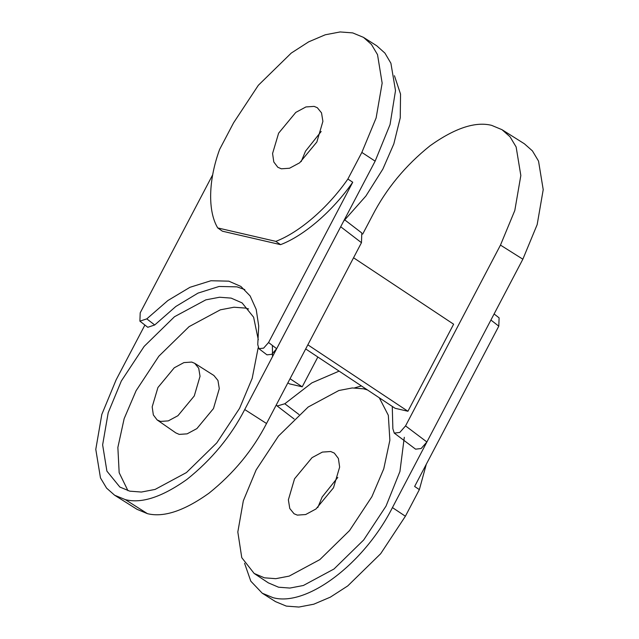 <?xml version="1.0" encoding="UTF-8"?>
<svg xmlns="http://www.w3.org/2000/svg" width="639" height="639" viewBox="0 0 639 639"><rect width="100%" height="100%" fill="white"/><g stroke="black" fill="none" stroke-linecap="round" stroke-linejoin="round"><path stroke-width="0.96" d="M426.301 464.249L419.36 489.626L405.39 516.232L380.652 553.733L347.744 585.923L330.347 597.145L313.765 604.206L298.884 607.05L286.304 606.099L275.537 601.642L262.254 593.216L273.045 597.681C306.664 607.066 363.871 563.878 392.442 507.59L426.892 441.98L421.149 448.514L415.59 449.169L394.255 433.098L392.865 428.753L392.266 406.412M337.799 477.421L322.152 496.982L317.815 507.526M361.426 385.94L354.653 387.865M244.561 563.271L250.823 581.202L262.254 593.216M404.295 437.292L399.934 471.486L386.036 506.088L363.711 539.939L334.005 568.998L303.333 585.5L289.906 588.064L278.548 587.209L268.316 582.856L254.17 573.463L264.394 577.816L275.76 578.678L289.187 576.106L319.859 559.604L349.565 530.546L371.89 496.703L383.751 468.85L389.87 440.255L388.328 415.31L379.31 397.809M494.099 313.965L499.107 317.855L498.795 326.17L414.639 486.455L419.36 489.626M362.704 234.09L372.465 215.495C386.276 188.721 405.477 165.477 430.071 145.764C454.832 128.119 475.336 121.314 491.575 125.34L501.998 129.685L524.371 143.775L532.415 150.876L538.525 161.076L543.214 189.639L537.175 224.593L522.854 259.202L426.892 441.98L405.549 425.909L399.798 432.443L394.255 433.098M501.998 129.685L510.034 136.77L516.136 146.962L520.833 175.517L514.81 210.479L500.473 245.104L405.549 425.909M339.101 371.123L311.896 382.857L284.81 403.76L277.19 406.013L276.296 404.91M287.885 382.841L289.395 383.847L302.215 386.811L317.855 357.017M305.682 348.942L395.102 408.289L407.922 411.26L453.626 324.205L353.551 257.773M297.319 515.114L294.052 513.756L289.779 508.508L288.373 499.858L294.539 478.811L312.048 457.644L322.368 452.092L330.706 451.517L334.317 453.099L338.39 458.467L339.644 467.093L333.486 487.821L315.978 508.979L305.658 514.539L297.319 515.114M367.457 389.942L363.631 388.808L352.265 387.953L338.838 390.517L308.174 407.027L278.46 436.078L256.135 469.929L243.331 500.776L237.82 531.991L241.774 557.679L254.17 573.463M219.64 149.374C208.386 179.958 207.627 211.142 217.731 227.931L275.832 241.366C299.459 232.38 328.071 207.635 347.88 179.032L361.85 152.425L376.123 117.959L382.154 83.134L377.521 54.642L371.451 44.45L363.463 37.358L352.696 32.901L340.116 31.95L325.235 34.794L308.653 41.854L291.256 53.077L258.348 85.267L233.61 122.768L219.64 149.374M281.344 168.808L277.805 167.258L273.804 161.987L272.573 153.512L278.62 133.176L295.801 112.4L305.929 106.945L314.116 106.386L317.327 107.711L321.521 112.863L322.903 121.362L316.848 142.018L299.659 162.793L289.531 168.241L281.344 168.808M157.146 419.943L175.821 432.899L179.232 434.392L187.123 433.849L196.892 428.593L213.458 408.569L219.289 388.656L217.955 380.469L213.913 375.5L194.727 363.327L198.713 368.224L200.031 376.299L194.272 395.948L177.93 415.701L168.297 420.885L160.517 421.421L157.146 419.943L153.344 414.935L152.178 406.875L157.921 387.538L174.263 367.784L183.896 362.601L191.676 362.065L194.727 363.327M363.463 37.358L376.746 45.784L384.934 53.117L390.9 63.245L395.509 90.594L390.046 124.581L375.141 161.148L276.671 348.702L271.743 354.31L266.974 354.853L258.883 348.67L263.635 348.127L268.572 342.52L352.728 182.235C332.887 210.878 304.236 235.655 280.577 244.649L222.444 231.206L217.731 227.931M212.699 174.751L140.205 312.83L139.893 321.145L146.794 318.877L167.873 300.538L189.967 287.302L210.926 280.745L228.81 281.16L240.895 286.448L250.137 295.945L256.199 309.412L258.715 326.002L257.749 344.541L258.883 348.67M144.901 325.035L116.146 379.798L101.825 414.407L95.786 449.361L100.475 477.924L106.585 488.124L114.629 495.225L125.348 499.634C141.562 503.788 162.098 497.046 186.939 479.41C211.621 459.673 230.887 436.381 244.729 409.543L276.671 348.702L268.572 342.52M244.793 289.603L237.037 286.863L219.081 286.464L198.026 293.101L175.837 306.48L154.71 324.971L147.777 327.28L139.893 321.145M258.156 347.816L252.181 378.36L239.585 408.313L216.781 442.883L186.436 472.564L155.109 489.426L141.395 492.046L129.789 491.167L119.868 487.062L106.905 471.127L102.631 444.856L108.191 412.746L121.346 380.972L144.15 346.394L174.495 316.72L205.822 299.859L219.544 297.239L231.142 298.117L242.101 302.91L253.611 317.192L258.3 339.804M114.629 495.225L137.002 509.315L147.425 513.66C163.664 517.686 184.168 510.88 208.929 493.236C233.523 473.523 252.724 450.279 266.535 423.505L361.466 242.692L361.81 232.987L344.429 219.648M125.324 499.626L147.425 513.66M248.587 308.949L245.544 308.094L233.978 307.223L220.303 309.835L189.08 326.641L158.831 356.219L136.107 390.677L124.15 418.665L117.864 447.452L119.166 472.708L127.944 490.688M272.526 356.602L272.374 345.419M347.88 179.032L352.728 182.235M280.577 244.649L275.832 241.366M321.185 131.474L305.514 151.179L301.201 161.579M394.439 75.729L400.541 94.093L400.246 117.856L393.816 143.935L382.865 169.071L365.891 196.029L343.654 221.126M307.846 344.828L407.922 411.26M290.042 378.727L302.215 386.811M522.854 259.202L500.473 245.104M498.795 326.17L490.912 320.035M405.39 516.232L392.442 507.59M299.004 414.535L284.81 403.76M126.091 500.105L125.348 499.634M361.466 242.692L340.691 226.757M244.729 409.543L266.535 423.505M361.85 152.425L375.141 161.148M154.71 324.971L146.794 318.877M294.14 419.016L277.19 406.013"/></g></svg>
